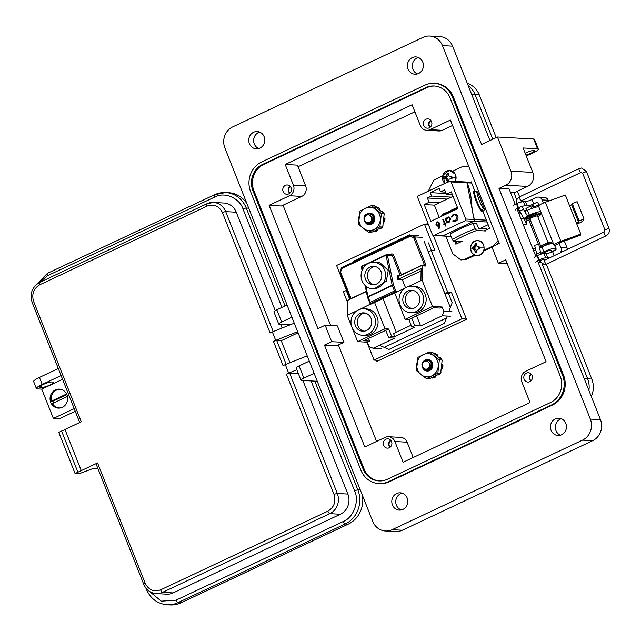 <?xml version="1.0" encoding="UTF-8"?>
<svg xmlns="http://www.w3.org/2000/svg" width="641" height="641" viewBox="0 0 641 641"><rect width="100%" height="100%" fill="white"/><g stroke="black" fill="none" stroke-linecap="round" stroke-linejoin="round"><path stroke-width="0.96" d="M373.382 217.131L373.623 216.73L373.382 217.131M298.057 166.74L414.887 111.798M376.571 441.449L338.368 344.962M330.684 325.548L283.026 205.2M433.332 235.479L466.504 319.258L376.676 361.508L376.179 360.234M426.081 224.238L427.94 223.364M457.145 243.58L456.28 241.401M475.293 255.166L466.712 259.196L460.927 259.958L452.85 253.876L445.848 236.176M452.634 171.211L461.849 166.876L466.055 166.043L468.707 166.259M498.818 242.314L497.16 244.357M492.048 247.282L483.795 250.791M457.121 243.588L456.248 241.393M498.121 240.543L493.153 245.952L483.915 250.294M466.055 166.043L468.867 166.676M428.3 191.17L433.861 180.041L442.747 175.858M474.38 254.781L465.174 259.116L460.927 259.958M470.254 182.228L471.175 181.804L474.917 191.258M482.825 211.226L489.588 228.316L484.099 230.896M461.2 241.665L455.847 244.189L454.709 241.312M477.216 240.736A7.347 6.795 93.1 0 1 484.075 247.947A7.347 6.795 93.1 0 1 477.353 255.422A7.347 6.795 93.1 0 1 470.494 248.219A7.347 6.795 93.1 0 1 477.216 240.736M472.008 248.091A4.359 4.03 93.1 0 1 472.064 247.322L474.26 246.505L475.293 243.74A4.359 4.03 93.1 0 1 476.712 243.708L477.064 246.448L480.005 247.162A4.359 4.03 93.1 0 1 480.021 248.7L477.088 249.477L476.792 252.29A4.359 4.03 93.1 0 1 475.374 252.314L474.292 249.533L472.08 248.86A4.359 4.03 93.1 0 1 472.008 248.091L470.494 248.219M476.624 244.558A3.501 3.237 -86.9 0 0 476.303 244.59L475.293 243.74M478.458 247.057L479.332 247.554L480.005 247.162M477.064 246.448L479.332 247.554M474.941 245.118L476.311 245.255L476.303 244.59M474.26 246.505L475.686 246.937L476.311 245.255M473.098 247.162L474.148 247.658L475.686 246.937M472.064 247.322L474.148 247.658M473.531 247.674A3.501 3.237 -86.9 0 0 473.539 248.556L472.08 248.86M480.021 248.7L479.957 248.428A3.501 3.237 -86.9 0 0 479.949 247.546M473.114 248.94L474.156 248.548L473.539 248.556M474.292 249.533L475.702 249.205L474.156 248.548M474.997 250.911L476.359 250.863L475.702 249.205M475.374 252.314L476.359 250.863M478.474 248.828L479.957 248.428M444.854 183.382A7.347 6.795 93.1 0 1 442.498 177.918A7.347 6.795 93.1 0 1 449.221 170.434A7.347 6.795 93.1 0 1 456.08 177.645A7.347 6.795 93.1 0 1 455.166 181.403M447.682 182.052A4.359 4.03 93.1 0 1 447.378 182.012L446.296 179.232L444.085 178.559A4.359 4.03 93.1 0 1 444.077 177.02L446.264 176.203L447.298 173.439A4.359 4.03 93.1 0 1 448.716 173.407L449.069 176.147L452.009 176.86A4.359 4.03 93.1 0 1 452.025 178.398L449.093 179.176L448.796 181.988M448.628 174.256A3.501 3.237 -86.9 0 0 448.307 174.288L447.298 173.439M450.463 176.756L451.344 177.253L452.009 176.86M449.069 176.147L451.344 177.253M446.945 174.817L448.315 174.953L448.307 174.288M446.264 176.203L447.69 176.636L448.315 174.953M445.11 176.86L446.152 177.357L447.69 176.636M444.077 177.02L446.152 177.357M445.535 177.373A3.501 3.237 -86.9 0 0 445.543 178.254L444.085 178.559M452.025 178.398L451.961 178.126A3.501 3.237 -86.9 0 0 451.953 177.245M445.126 178.639L446.16 178.246L445.543 178.254M446.296 179.232L447.714 178.903L446.16 178.246M447.001 180.61L448.371 180.562L447.714 178.903M447.378 182.012L448.371 180.562M450.479 178.527L451.961 178.126M374.048 219.935L374.136 219.35M488.154 224.695L480.47 228.308M366.964 342.174L374.064 360.122L461.937 318.793L451.424 292.248L448.548 293.602L452.153 302.72L448.86 311.606M447.21 316.061L444.525 323.304L389.015 349.409L379.416 345.331M428.484 242.931L431.481 250.503M431.241 250.495L428.356 251.849L444.814 293.402L447.69 292.048L431.241 250.495L434.975 250.695L424.462 224.15L336.597 265.478L346.493 290.477M353.616 262.009L354 260.967L409.511 234.862L410.464 235.271M444.814 293.402L448.548 293.602M354 260.967L355.627 261.063M349.706 299.187L346.252 290.461L347.15 290.517M461.937 318.793L466.416 319.042M374.064 360.122L379.039 360.394M424.462 224.15L428.332 224.366M447.69 292.048L451.424 292.248M346.252 290.461L343.368 291.815L347.47 302.175M407.98 290.998A9.206 8.509 -86.9 0 0 402.933 301.086A9.206 8.509 -86.9 0 0 410.817 308.625A9.206 8.509 -86.9 0 0 414.663 307.864A9.206 8.509 -86.9 0 0 419.711 297.785A9.206 8.509 -86.9 0 0 411.826 290.245A9.206 8.509 -86.9 0 0 407.98 290.998M413.108 290.421A9.206 8.509 -86.9 0 0 410.56 291.142A9.206 8.509 -86.9 0 0 405.424 300.533A9.206 8.509 -86.9 0 0 412.107 308.593M370.009 267.113A9.206 8.509 -86.9 0 0 364.953 277.192A9.206 8.509 -86.9 0 0 372.838 284.732A9.206 8.509 -86.9 0 0 376.684 283.979A9.206 8.509 -86.9 0 0 381.732 273.891A9.206 8.509 -86.9 0 0 373.847 266.352A9.206 8.509 -86.9 0 0 370.009 267.113M375.129 266.528A9.206 8.509 -86.9 0 0 372.581 267.249A9.206 8.509 -86.9 0 0 367.445 276.648A9.206 8.509 -86.9 0 0 374.136 284.7M359.897 313.609A9.206 8.509 -86.9 0 0 354.85 323.697A9.206 8.509 -86.9 0 0 362.734 331.237A9.206 8.509 -86.9 0 0 366.58 330.484A9.206 8.509 -86.9 0 0 371.628 320.396A9.206 8.509 -86.9 0 0 363.743 312.856A9.206 8.509 -86.9 0 0 359.897 313.609M365.025 313.032A9.206 8.509 -86.9 0 0 362.477 313.753A9.206 8.509 -86.9 0 0 357.341 323.144A9.206 8.509 -86.9 0 0 364.032 331.205M362.51 335.291L365.09 335.435A13.269 12.267 -86.9 0 0 377.1 316.878A13.269 12.267 -86.9 0 0 366.548 308.938L363.968 308.802A13.269 12.267 -86.9 0 0 351.957 327.359A13.269 12.267 -86.9 0 0 362.51 335.291A13.269 12.267 -86.9 0 0 374.528 316.742A13.269 12.267 -86.9 0 0 363.968 308.802M372.613 288.795L374.16 288.875L386.355 281.167L388.278 270.438L379.825 262.61L374.072 262.297A13.269 12.267 -86.9 0 0 362.061 280.854A13.269 12.267 -86.9 0 0 372.613 288.795A13.269 12.267 -86.9 0 0 384.632 270.238A13.269 12.267 -86.9 0 0 374.072 262.297M410.593 312.68L413.165 312.824A13.269 12.267 -86.9 0 0 425.183 294.267A13.269 12.267 -86.9 0 0 414.623 286.327L412.051 286.182A13.269 12.267 -86.9 0 0 400.032 304.739A13.269 12.267 -86.9 0 0 410.593 312.68A13.269 12.267 -86.9 0 0 422.603 294.123A13.269 12.267 -86.9 0 0 412.051 286.182M411.145 325.235L393.542 333.52L394.768 336.621L414.919 327.142L411.834 326.966L408.886 319.53L405.152 319.322L432.499 306.454L442.162 306.991L439.854 308.073L433.805 307.736L408.886 319.53M411.834 326.966L414.711 325.612L411.762 318.176M352.278 328.104L357.646 341.661L367.301 342.198L369.609 341.116L363.559 340.78L385.722 330.355L388.799 337.799L391.675 336.445L394.768 336.621M357.646 341.661L385.001 328.801L388.734 329.009L385.85 330.363M388.799 337.799L394.72 338.127L373.134 348.287L381.267 348.728M384.191 347.358L446.465 318.064M450.367 316.229L442.226 315.789L443.876 311.334L442.162 306.991M414.711 325.612L420.632 325.94L442.226 315.789M420.632 325.94L416.626 315.821M356.909 310.741L347.214 315.308L347.759 300.3L366.356 291.559M367.301 342.198L369.024 346.541L373.134 348.287M347.214 315.308L351.677 326.581M368.543 338.432L369.609 341.116M421.914 265.27L424.759 265.43A1.018 0.937 93.1 0 1 425.568 266.031L422.347 265.855L422.066 280.101L408.117 286.663M432.499 306.454L422.066 280.101M443.876 311.334L452.017 311.774M450.359 307.576L424.005 241.032M422.555 237.354L414.799 236.93L425.6 264.22A2.027 0.689 64.8 0 1 425.568 266.031M422.828 265.318L424.35 264.605L413.701 237.699L410.32 236.257L410.689 235.183L418.445 235.608M421.105 270.911L402.34 279.732L397.284 279.46L397.356 276.055A1.018 0.785 -178.9 0 0 398.75 276.319L398.694 279.083L397.284 279.46M404.992 288.13L397.596 291.607L396.05 291.527L394.431 290.982L392.3 285.606L368.118 296.975L370.25 302.352L394.431 290.982M402.34 279.732L405.529 287.793M385.001 328.801L374.56 302.44L370.819 304.203L371.139 303.77L370.137 303.714L367.557 297.376L367.998 296.583L392.18 285.213A1.018 0.553 -11.6 0 1 393.55 285.221L396.05 291.527L370.137 303.714L370.25 302.352M371.139 303.77L360.034 309.274M397.596 291.607L374.56 302.44M394.712 292.961L405.152 319.322M420.913 280.638L421.153 268.523L398.694 279.083M422.347 265.855L422.107 265.334L398.75 276.319L422.107 265.334M388.734 329.009L391.675 336.445M382.949 298.498L396.306 332.222M361.516 267.441A1.018 0.553 -11.6 0 1 361.38 267.241A1.018 0.553 -11.6 0 1 361.869 266.624L361.949 266.119L386.194 254.733A1.018 0.937 93.1 0 1 386.619 254.645A1.018 1.018 0 0 0 386.13 254.741L386.058 255.246A1.018 0.553 -11.6 0 1 387.428 255.254L393.55 285.221L392.18 285.213L386.058 255.246L369.913 262.842M413.701 237.699L414.799 236.93L410.625 235.199L341.533 267.69L410.552 235.247M367.565 297.328A1.018 0.553 -11.6 0 1 367.509 297.2A1.018 0.553 -11.6 0 1 367.998 296.583L365.859 286.118M410.32 236.257L341.933 268.419L341.597 267.682M350.451 298.842L339.874 272.129L341.533 267.69M341.933 268.419L340.571 272.088L339.946 272.137M366.628 215.2A3.966 3.662 -86.9 0 0 364.697 220.416A3.966 3.662 -86.9 0 0 369.504 222.459A3.966 3.662 -86.9 0 0 371.435 217.243A3.966 3.662 -86.9 0 0 366.628 215.2M370.137 224.166A5.553 5.128 93.1 0 0 370.682 223.949A5.553 5.128 93.1 0 0 373.615 220.296C373.615 215.2 371.291 213.173 366.644 214.214C361.364 216.458 364.817 225.72 369.817 222.852L371.9 219.839L371.484 216.674C373.246 219.462 372.958 221.858 370.618 223.869L368.535 224.414L366.973 224.046L364.264 221.105L363.968 218.164M368.879 224.422L371.476 223.989L374.12 220.929L373.983 216.674L371.075 213.725L369.424 213.349L367.045 213.798L364.192 216.85L364.136 221.097L366.844 224.038L368.407 224.406M373.615 220.296L370.794 223.957L368.535 224.414M365.146 215.424L367.173 213.806L369.553 213.357L371.203 213.733L374.112 216.682L374.248 220.937L371.604 223.997L369.216 224.454M365.666 222.491L368.815 224.414M373.334 216.987L373.543 216.586M373.879 217.315L373.631 218.052M373.527 220.648L373.623 221.089M372.653 220.111L370.586 222.723L369.344 223.076L370.69 222.723L372.605 220.576M371.411 223.108L369.585 222.972M370.618 223.068L369.945 222.78M370.514 223.06L369.905 222.804M373.342 216.265L371.86 214.863M371.387 223.124L370.314 222.531M370.923 222.956L370.266 222.571M371.604 222.94L370.65 222.243M372.092 222.163L371.476 221.201M372.237 221.137L371.94 220.095M373.671 218.285L373.959 217.531M371.484 216.674L371.86 220.368L371.123 221.698M372.181 215.184L372.717 215.512M370.61 223.164L369.617 222.956M371.628 222.908L370.698 222.195M372.133 222.09L371.532 221.105M372.293 221.041L372.004 219.815M373.703 218.557L373.991 217.668M424.574 361.564A3.966 3.662 -86.9 0 0 422.643 366.78A3.966 3.662 -86.9 0 0 427.451 368.831A3.966 3.662 -86.9 0 0 429.39 363.615A3.966 3.662 -86.9 0 0 424.574 361.564M428.092 370.53A5.553 5.128 93.1 0 0 428.637 370.314A5.553 5.128 93.1 0 0 431.569 366.668C431.569 361.572 429.246 359.537 424.598 360.579C419.318 362.822 422.764 372.084 427.763 369.224L429.847 366.211L429.43 363.038C431.201 365.827 430.912 368.23 428.573 370.242L426.489 370.786L424.919 370.41L422.211 367.469L421.922 364.529M426.826 370.786L429.422 370.362L432.074 367.293L431.93 363.046L429.021 360.09L427.371 359.713L424.991 360.17L422.147 363.223L422.082 367.461L424.791 370.402L426.361 370.778M431.569 366.668L428.749 370.322L426.489 370.786M423.092 361.788L425.119 360.178L427.499 359.721L429.15 360.098L432.058 363.046L432.202 367.301L429.55 370.37L427.162 370.819M423.621 368.855L426.762 370.778M431.281 363.359L431.497 362.95M431.834 363.679L431.585 364.417M431.473 367.013L431.577 367.461M430.6 366.476L428.541 369.088L427.291 369.44L428.645 369.096L430.552 366.948M429.318 369.488L427.531 369.336M429.133 369.561L428.517 369.44M428.468 369.424L427.859 369.176M428.877 369.32L428.212 368.936M429.55 369.304L428.597 368.615M430.672 361.877L430.263 361.532M430.047 368.527L429.43 367.565M430.183 367.509L429.895 366.468M431.625 364.649L431.906 363.904M429.43 363.038L429.807 366.74L429.069 368.07M428.565 369.528L427.571 369.32M429.141 369.553L428.565 369.432M428.517 369.416L427.9 369.144M429.326 369.456L428.26 368.904M429.582 369.272L428.645 368.567M430.079 368.455L429.486 367.469M430.239 367.405L429.959 366.179M431.657 364.921L431.946 364.04M367.509 224.27A5.777 5.344 -86.9 0 0 373.358 222.948A5.777 5.344 -86.9 0 0 374.48 216.602A5.777 5.344 -86.9 0 0 367.365 213.669M366.764 214.014A5.777 5.344 -86.9 0 0 366.099 214.543M373.086 222.9L374.592 220.368A5.553 5.128 -86.9 0 0 374.368 216.698A5.553 5.128 -86.9 0 0 374.12 216.161L374.568 218.765M372.597 222.403L374.376 219.887M359.665 223.565A11.634 10.753 -86.9 0 0 363.102 228.276A11.634 10.753 -86.9 0 0 373.783 229.574A11.634 10.753 -86.9 0 0 380.241 220.216A11.634 10.753 -86.9 0 0 376.019 209.551A11.634 10.753 -86.9 0 0 365.338 208.253A11.634 10.753 -86.9 0 0 358.88 217.611A11.634 10.753 -86.9 0 0 359.665 223.565M358.527 224.31L368.463 232.282L371.291 232.435L382.717 227.066L384.207 213.717L374.272 205.745L371.451 205.585L360.026 210.961L358.527 224.31M373.374 231.153L374.112 231.73A12.692 11.73 -86.9 0 0 377.028 231L377.853 229.919M377.028 231L377.349 230.159M379.849 228.533L380.778 228.565A12.692 11.73 -86.9 0 0 381.756 227.515M381.018 228.372L380.225 228.38L381.058 228.332A12.299 11.378 -86.9 0 0 381.908 227.443M384.672 221.778A12.299 11.378 -86.9 0 0 384.953 218.573L384.76 218.573A12.692 11.73 -86.9 0 1 384.48 221.786L383.478 222.283M384.76 218.573L384.087 217.924L384.953 218.573M383.622 213.245A12.299 11.378 -86.9 0 0 382.541 211.458L382.461 211.37M381.724 211.266L382.541 211.458L381.724 211.266M379.656 209.319L379.023 208.141A12.692 11.73 -86.9 0 0 376.283 206.883L375.458 207.315M382.917 225.055L383.03 225.904M383.406 213.068A12.692 11.73 -86.9 0 0 382.292 211.226L381.379 211.089M379.52 208.597L379.023 208.141M364.785 221.554A5.777 5.344 -86.9 0 0 367.309 224.174M368.463 232.282L379.889 226.906L382.717 227.066M379.889 226.906L381.387 213.557L384.207 213.717M381.387 213.557L371.451 205.585M371.492 223.084L369.032 223.18M370.338 223.348L369.4 223.052M370.738 223.3L369.793 222.868M371.147 223.196L370.202 222.611M370.033 223.348L369.12 223.148M370.434 223.34L369.496 223.012M370.843 223.276L369.897 222.812M371.171 223.132L370.642 222.812M372.181 223.573L370.226 224.19M370.049 224.198L367.125 223.204M429.758 361.204L431.289 362.63M425.456 370.634A5.777 5.344 -86.9 0 0 431.305 369.312A5.777 5.344 -86.9 0 0 432.427 362.966A5.777 5.344 -86.9 0 0 425.32 360.034M424.719 360.378A5.777 5.344 -86.9 0 0 424.046 360.915M431.032 369.264L432.539 366.74A5.553 5.128 -86.9 0 0 432.322 363.062A5.553 5.128 -86.9 0 0 432.074 362.526L432.523 365.13M430.552 368.767L432.33 366.259M417.612 369.937A11.634 10.753 -86.9 0 0 421.049 374.64A11.634 10.753 -86.9 0 0 431.73 375.938A11.634 10.753 -86.9 0 0 438.196 366.58A11.634 10.753 -86.9 0 0 433.973 355.923A11.634 10.753 -86.9 0 0 423.292 354.617A11.634 10.753 -86.9 0 0 416.834 363.984A11.634 10.753 -86.9 0 0 417.612 369.937M416.482 370.674L426.417 378.647L429.238 378.807L440.663 373.431L442.162 360.082L432.226 352.109L429.398 351.957L417.972 357.333L416.482 370.674M431.321 377.525L432.066 378.094A12.692 11.73 -86.9 0 0 434.983 377.365L435.808 376.283M434.983 377.365L435.303 376.523M437.803 374.905L438.724 374.937A12.692 11.73 -86.9 0 0 439.702 373.879M438.973 374.737L438.18 374.745L439.013 374.705A12.299 11.378 -86.9 0 0 439.862 373.807M442.627 368.15A12.299 11.378 -86.9 0 0 442.907 364.945L442.715 364.937A12.692 11.73 -86.9 0 1 442.434 368.158L441.425 368.655M442.715 364.937L442.346 364.296L442.907 364.945M441.569 359.609A12.299 11.378 -86.9 0 0 440.487 357.83L440.407 357.742M439.67 357.63L440.487 357.83L439.67 357.63M437.611 355.683L436.978 354.505A12.692 11.73 -86.9 0 0 434.237 353.247L433.412 353.68M440.864 371.419L440.984 372.269M441.361 359.441A12.692 11.73 -86.9 0 0 440.247 357.59L439.325 357.454M437.474 354.962L436.978 354.505M422.74 367.918A5.777 5.344 -86.9 0 0 425.263 370.546M426.417 378.647L437.843 373.27L440.663 373.431M437.843 373.27L439.333 359.93L442.162 360.082M439.333 359.93L429.398 351.957M429.438 369.448L426.978 369.545M428.284 369.713L427.355 369.416M428.693 369.665L427.747 369.232M429.037 369.536L428.148 368.984M427.988 369.721L427.074 369.52M428.388 369.705L427.451 369.376M428.797 369.649L427.843 369.176M429.117 369.496L428.589 369.176M430.135 369.937L428.18 370.554M427.996 370.562L425.079 369.577M452.314 194.471L446.376 194.143L451.272 191.843L457.898 208.589L430.84 221.313L424.206 204.567L434.358 205.128L453.051 196.338M474.34 220.72L474.516 219.51C469.949 205.889 473.411 197.885 467.089 182.797L471.664 183.046M481.231 211.282L483.266 211.017L481.231 211.282A20.849 7.107 64.8 0 1 473.499 191.747L475.037 191.258L476.896 192.396A18.982 6.474 64.8 0 0 483.274 208.509L481.944 210.945A20.849 7.107 -115.2 0 1 474.212 191.411M450.19 234.133L452.314 239.51A32.354 5.505 -21.6 0 1 475.213 228.741L473.082 223.364A32.354 5.505 158.4 0 0 450.19 234.133M486.775 229.638L486.383 228.637L478.474 228.204L476.632 223.565L473.082 223.364M442.851 235.872L473.907 221.265A1.33 1.234 -86.9 0 0 474.34 220.929L474.212 220.921A1.33 1.234 93.1 0 1 473.779 221.257L442.723 235.872A1.33 1.234 93.1 0 1 442.202 235.976L442.33 235.984A1.33 1.234 -86.9 0 0 442.851 235.872L451.056 236.329M449.437 181.227L418.381 195.834A1.33 1.234 -86.9 0 0 417.732 197.588L432.427 234.702A1.33 1.234 -86.9 0 0 434.037 235.391L465.102 220.784A1.33 1.234 -86.9 0 0 465.751 219.03L451.056 181.916A1.33 1.234 -86.9 0 0 449.437 181.227M447.218 199.079L427.411 197.989L429.101 202.268L439.253 202.828M429.101 202.268L424.206 204.567M427.411 197.989L431.553 196.042L430.199 192.629L439.189 188.406L440.535 191.811L445.567 192.092M446.376 194.143L444.686 189.864L440.535 191.811M453.443 215.023L454.862 214.719L457.217 216.482L455.647 220.472L453.043 220.424L452.722 221.033L454.189 221.506L455.871 221.153C457.778 220.087 458.411 218.461 457.77 216.273L456.096 214.326L454.878 213.99L453.179 214.366L451.104 216.946L451.729 217.107L453.443 215.023M445.952 225.816L445.199 223.909L445.968 223.549L445.735 222.972L444.966 223.332L443.332 219.19L442.787 219.446L444.429 223.589L443.66 223.949L443.892 224.526L444.662 224.166L445.415 226.073L445.952 225.816M439.654 225.279L439.582 223.092L437.899 221.794L436.986 221.978L435.896 224.839L437.555 226.097L438.428 225.912A4.167 3.854 93.1 0 0 439.029 225.56L438.476 228.917L439.029 229.069L439.654 225.279M447.162 221.954L449.309 222.074L450.647 218.565L448.5 216.954L447.394 217.179L445.96 218.926L445.631 218.108L445.094 218.357L446.969 223.084L447.506 222.828L447.162 221.954L448.259 222.315M451.368 197.132L431.553 196.042M430.199 192.629L446.12 193.502M474.396 220.849L466.952 182.789L465.983 181.996L467.089 182.797M475.213 228.741L476.672 230.488A30.496 5.184 158.4 0 0 453.78 241.256L462.826 241.753M485.726 230.984L476.672 230.488M453.78 241.256L452.314 239.51M452.49 211.137L455.054 208.429L456.328 207.828L456.496 208.253M454.79 210.048L457.402 207.323M450.182 212.219L452.754 209.511L454.02 208.91L454.189 209.335M440.968 216.554L443.54 213.846L444.806 213.245L444.974 213.669M447.883 213.301L450.447 210.593L451.721 209.992L451.889 210.424M445.575 214.382L448.147 211.674L449.413 211.081L449.581 211.506M443.276 215.464L445.84 212.756L447.114 212.163L447.282 212.588M434.358 205.128L439.205 217.379M445.655 218.164L445.223 218.365L447.073 223.028M448.564 216.954L447.522 217.187L445.96 218.926M448.54 217.603L450.238 218.821L449.205 221.506L448.251 221.69M449.077 221.498L448.187 221.69L446.569 220.456L447.602 217.772L448.476 217.595L450.11 218.813L449.205 221.506M439.029 225.56L438.604 228.925L439.037 229.045M437.963 221.802L437.114 221.986L435.896 224.839M436.024 224.847L437.619 226.105M437.346 222.659L439.165 223.324L438.412 225.207L437.627 225.352M437.963 222.515L437.218 222.651L439.165 223.324M439.037 223.324L438.412 225.207M437.218 222.651L436.417 224.55L438.284 225.199L437.691 225.36M483.274 208.509L484.171 208.565L477.793 192.444L476.896 192.396M484.171 208.565A1.867 1.723 93.1 0 1 483.266 211.017M475.037 191.258L476.311 191.33A1.867 1.723 93.1 0 1 477.793 192.444M444.662 224.166L445.519 226.025M443.348 219.246L442.915 219.454L444.558 223.597L443.788 223.957L443.997 224.478M445.759 223.028L444.966 223.332M454.942 213.998L453.307 214.366L451.232 216.954L451.737 217.083M453.147 220.472L452.722 221.033M452.85 221.041L454.253 221.506M454.926 214.727L457.345 216.49L455.647 220.472M455.775 220.48L454.277 220.776M447.114 212.163L444.542 214.871M449.413 211.081L446.849 213.79M451.721 209.992L449.149 212.7M457.77 208.253L457.089 208.966M444.806 213.245L442.242 215.953M454.02 208.91L451.456 211.618M457.602 207.828L456.055 209.455M456.328 207.828L453.756 210.536M545.387 202.26A6.658 1.13 158.4 0 0 542.214 203.574A6.658 1.13 158.4 0 0 538.552 206.162L554.024 245.239A6.658 1.13 -21.6 0 1 557.686 242.643A6.658 1.13 -21.6 0 1 560.859 241.328L580.802 234.101L565.338 195.024L545.387 202.26L560.859 241.328M580.802 234.101L580.297 235.263L559.713 242.755L558.976 243.276L561.027 247.674A4.735 4.383 93.1 0 1 560.138 252.842M526.646 210.641L525.941 208.846A4.062 0.689 -21.6 0 1 528.168 207.259A4.062 0.689 -21.6 0 1 533.496 205.849A4.062 0.689 -21.6 0 1 531.261 207.436M554.201 255.663L552.606 251.633L555.346 250.343A1.354 1.25 -86.9 0 0 556.003 248.564L554.553 245.447A6.658 1.13 -21.6 0 1 554.024 245.239M576.844 224.094A7.291 1.242 158.4 0 0 583.454 220.368L584.031 219.054L579.095 220.841L578.519 222.163L576.507 223.244M584.031 219.054L577.156 201.691L572.221 203.477L571.644 204.791L569.633 205.881M554.777 245.463L559.313 243.332M538.953 205.497L538.079 203.285A1.354 1.25 -86.9 0 0 536.437 202.588L533.705 203.878L531.982 199.535L536.373 197.468A4.735 4.383 93.1 0 1 542.118 199.92L543.368 203.061M579.095 220.841L572.221 203.477M538.352 197.083L544.433 197.412A4.735 4.383 93.1 0 1 548.207 200.248L548.544 201.114M564.352 241.04L567.109 248.003A4.735 4.383 93.1 0 1 567.437 249.373M538.656 204.743L533.937 206.963M531.982 199.535A5.328 0.905 -21.6 0 1 525.42 201.554L523.393 201.442A5.328 0.905 158.4 0 0 516.838 203.461L516.382 203.678A5.328 0.905 158.4 0 0 513.457 205.753M525.42 201.554L527.142 205.897A5.328 0.905 158.4 0 0 533.705 203.878M552.606 251.633A5.328 0.905 -21.6 0 1 546.052 253.652L547.767 257.994A5.328 0.905 158.4 0 0 550.282 257.522M547.767 257.994L545.739 257.882A5.328 0.905 158.4 0 0 539.177 259.901L538.728 260.118A5.328 0.905 158.4 0 0 535.804 262.185M538.232 262.465L540.219 262.578M544.89 260.126A2.163 0.777 64.6 0 0 544.746 260.15L543.167 259.381L539.321 261.039L540.219 260.078M546.052 253.652L544.025 253.54A5.328 0.905 158.4 0 0 537.462 255.559L537.006 255.775A5.328 0.905 158.4 0 0 534.081 257.85M526.381 209.968A7.996 1.362 -21.6 0 1 524.154 210.512M518.689 208.934L519.595 207.98M527.142 205.897L525.115 205.785A5.328 0.905 158.4 0 0 518.553 207.804L518.096 208.021A5.328 0.905 158.4 0 0 515.172 210.088M517.599 210.376L519.298 210.464M467.297 83.322A20.784 19.214 93.1 0 1 479.292 94.908L496.198 137.607M517.415 191.202L519.627 196.795M521.245 200.865L521.582 201.723M524.995 210.336L525.356 211.25M528.833 220.039L538.44 244.309M546.308 264.18L591.795 379.055A20.784 19.214 93.1 0 1 591.298 396.507M584.223 378.647L587.637 378.831A20.784 19.214 93.1 0 1 588.903 390.457A20.784 19.214 -86.9 0 0 587.637 378.831L542.214 264.108L587.637 378.823L591.795 379.055M475.133 94.676L492.769 139.217L475.141 94.692A20.784 19.214 -86.9 0 0 468.234 85.694A20.784 19.214 93.1 0 1 475.133 94.676L479.292 94.908M510.573 192.621L513.986 192.813L516.806 199.928L513.986 192.813L527.583 186.419A10.657 9.855 -86.9 0 0 532.783 172.389L523.12 147.975L537.519 148.768A10.657 1.811 -21.6 0 1 538.36 149.113A10.657 1.811 -21.6 0 1 532.511 153.255A10.657 1.811 -21.6 0 1 526.213 155.787M524.378 219.062L526.549 224.55A3.998 3.694 93.1 0 1 527.295 220.2M548.103 242.747L537.543 216.081A4.062 0.689 158.4 0 0 532.222 217.491A4.062 0.689 158.4 0 0 529.987 219.07L540.796 246.368A4.062 0.689 -21.6 0 1 540.796 246.368A4.062 0.689 -21.6 0 1 543.031 244.79A4.062 0.689 -21.6 0 1 545.787 243.708L546.485 244.726A2.973 0.505 -21.6 0 1 547.59 244.598M542.358 246.633L542.054 245.872A2.708 0.457 -21.6 0 1 543.544 244.822A2.708 0.457 -21.6 0 1 545.884 243.949M534.578 215.408A2.708 0.457 158.4 0 0 532.246 216.281A2.708 0.457 158.4 0 0 530.756 217.331L531.06 218.092M542.014 246.849A4.062 0.689 -21.6 0 1 543.52 246.032A4.062 0.689 -21.6 0 1 547.791 244.558M537.799 216.714A7.428 1.266 158.4 0 0 540.539 214.495L540.323 213.95A7.428 1.266 158.4 0 0 535.564 214.567L534.482 215.16A4.062 0.689 158.4 0 0 531.726 216.249A4.062 0.689 158.4 0 0 529.498 217.828A4.062 0.689 158.4 0 0 529.498 217.836L529.009 216.586M540.539 214.495A7.428 1.266 158.4 0 0 535.78 215.112L534.698 215.696L535.179 216.185A2.973 0.505 -21.6 0 1 536.285 216.057M536.717 215.985L538.023 215.656A4.751 0.809 -21.6 0 1 537.559 216.121M530.868 218.204L527.287 219.11A7.428 1.266 158.4 0 0 526.718 219.959A7.428 1.266 158.4 0 0 530.243 219.703M530.884 218.196L530.668 217.66L527.07 218.565A7.428 1.266 158.4 0 0 526.501 219.414L526.718 219.959M546.869 243.107L545.779 243.692L545.996 244.229L547.085 243.652L546.869 243.107A7.428 1.266 158.4 0 1 551.621 242.49L551.837 243.035A7.428 1.266 158.4 0 0 547.085 243.652M539.986 247.073L539.77 246.529L541.966 246.2L542.182 246.737L539.45 247.226M551.645 243.532A7.428 1.266 158.4 0 0 551.837 243.035M548.432 244.349L549.137 244.141M539.77 246.529L539.321 246.649M524.138 218.837A2.163 0.497 -31.2 0 1 525.436 217.475A2.163 0.497 -31.2 0 1 527.663 216.522A2.163 0.497 -31.2 0 1 527.831 216.602A2.163 0.497 -31.2 0 1 526.533 217.956A2.163 0.497 -31.2 0 1 524.314 218.918A2.163 0.497 -31.2 0 1 524.138 218.837L519.891 211.602C520.091 210.857 521.269 210.16 523.425 209.527L522.311 206.346M541.22 254.1L540.427 252.466L536.613 253.852M540.595 252.53L538.825 244.349L534.602 245.271L537.198 255.687M66.944 394.816A9.511 8.798 -86.9 0 0 59.381 389.127A9.511 8.798 -86.9 0 0 50.759 402.428A9.511 8.798 -86.9 0 0 58.331 408.125A9.511 8.798 -86.9 0 0 66.944 394.816M273.459 341.453L275.71 340.395L272.353 331.918L270.101 332.975L222.451 212.628C218.998 205.929 213.87 203.742 207.059 206.082L39.79 284.748C33.564 288.546 31.505 294.107 33.604 301.446L81.255 421.794L64.957 429.462L81.255 470.63L97.552 462.962L145.203 583.31C148.656 590.016 153.792 592.196 160.595 589.856L327.863 511.189C334.089 507.4 336.156 501.831 334.049 494.491A2.644 0.449 -21.6 0 1 337.302 493.49L289.652 373.142A2.644 0.449 158.4 0 0 286.399 374.144L288.65 373.086L285.293 364.609L283.05 365.666L273.459 341.453A2.644 0.449 -21.6 0 1 276.712 340.451L281.239 340.7L298.065 332.783M288.65 373.086L296.847 369.809M307.199 355.867L285.293 364.609M97.552 462.962A2.644 0.449 158.4 0 0 96.102 463.988L143.752 584.344C146.196 589.928 150.331 593.013 156.156 593.598A15.328 14.174 -86.9 0 0 162.558 592.34L329.827 513.665A15.328 14.174 -86.9 0 0 337.302 493.49L347.863 494.067L302.897 380.49M98.041 468.892L92.849 468.611L79.091 473.755L75.069 473.539L81.255 470.63M65.037 429.678L61.584 431.048L77.882 472.217M75.069 473.539L58.772 432.371L61.584 431.048M275.71 340.395L297.616 331.653M294.259 323.176L272.353 331.918M289.964 362.742L281.239 340.7M289.652 373.142L298.353 373.615M156.156 593.598L166.716 594.175A15.328 14.174 -86.9 0 0 173.118 592.917L340.387 514.25A15.328 14.174 -86.9 0 0 347.863 494.067M149.265 591.266L161.26 601.162L175.995 600.184L343.264 521.51C353.455 517.808 359.657 501.086 354.609 490.894L311.069 380.938M236.265 212.203A15.328 14.174 -86.9 0 0 224.07 203.029L213.509 202.452A15.328 14.174 -86.9 0 0 207.107 203.71A2.644 0.897 -115.2 0 0 206.939 203.742L213.509 202.452A15.328 14.174 -86.9 0 1 225.704 211.626L236.265 212.203L275.237 310.629M282.12 328.016L280.662 324.338M74.188 408.646L53.363 418.445L59.301 418.765L75.229 411.274M146.541 588.887A2.644 0.449 158.4 0 0 146.324 589.207C150.451 598.63 157.39 603.822 167.141 604.792L170.161 604.952A25.896 23.949 -86.9 0 0 180.978 602.828L177.958 602.66L345.227 523.985A25.896 23.949 -86.9 0 0 357.862 489.892L360.322 490.028M362.333 495.116A25.896 23.949 93.1 0 1 348.239 524.154L180.978 602.828M281.952 307.392L243.011 209.03C239.67 198.045 224.254 191.483 214.791 197.027A2.644 0.897 -115.2 0 1 214.671 194.688A2.644 0.897 -115.2 0 1 214.839 194.664A25.896 23.949 93.1 0 1 225.656 192.532L228.669 192.701A25.896 23.949 93.1 0 1 246.905 203.582M53.363 418.445L41.761 389.143L62.586 379.344M53.363 382.1L51.352 381.988A6.61 1.122 158.4 0 0 44.245 384.031A6.61 1.122 158.4 0 0 39.59 387.068A6.61 1.122 158.4 0 0 40.111 387.276L42.122 387.388A6.61 1.122 158.4 0 0 49.229 385.345A6.61 1.122 158.4 0 0 53.884 382.316A6.61 1.122 158.4 0 0 53.363 382.1M41.761 389.143L37.242 388.895A10.568 1.795 -21.6 0 1 36.401 388.55A10.568 1.795 -21.6 0 1 42.21 384.44L61.087 375.562M58.307 368.543L39.43 377.421L42.21 384.44M36.401 388.55L33.62 381.531A10.568 1.795 -21.6 0 1 39.43 377.421M214.791 197.027L47.522 275.702L39.133 282.681M53.58 403.005A9.27 8.573 93.1 0 1 53.347 402.468A9.27 8.573 93.1 0 1 52.947 401.218L51.44 401.13A9.27 8.573 93.1 0 1 60.238 389.416A9.27 8.573 93.1 0 1 62.001 389.712M61.007 407.828A9.27 8.573 93.1 0 1 59.212 407.932A9.27 8.573 93.1 0 1 52.394 403.558L67.441 396.483M51.44 401.13L66.584 394.007M66.88 394.664L52.947 401.218M418.549 73.507A8.662 8.004 -86.9 0 0 423.292 64.02A8.662 8.004 -86.9 0 0 415.881 56.921A8.662 8.004 -86.9 0 0 412.259 57.634A8.662 8.004 -86.9 0 0 407.516 67.121A8.662 8.004 -86.9 0 0 414.927 74.22A8.662 8.004 -86.9 0 0 418.549 73.507M417.395 73.939A8.662 8.004 93.1 0 1 412.283 66.055A8.662 8.004 93.1 0 1 417.147 57.906A8.662 8.004 93.1 0 1 418.301 57.474M259.901 148.119A8.662 8.004 -86.9 0 0 264.645 138.632A8.662 8.004 -86.9 0 0 257.233 131.541A8.662 8.004 -86.9 0 0 253.612 132.254A8.662 8.004 -86.9 0 0 248.868 141.741A8.662 8.004 -86.9 0 0 256.28 148.832A8.662 8.004 -86.9 0 0 259.901 148.119M258.748 148.552A8.662 8.004 93.1 0 1 253.636 140.675A8.662 8.004 93.1 0 1 258.499 132.519A8.662 8.004 93.1 0 1 259.653 132.086M561.588 434.79A8.662 8.004 -86.9 0 0 566.34 425.303A8.662 8.004 -86.9 0 0 558.92 418.212A8.662 8.004 -86.9 0 0 555.306 418.918A8.662 8.004 -86.9 0 0 550.555 428.412A8.662 8.004 -86.9 0 0 557.974 435.503A8.662 8.004 -86.9 0 0 561.588 434.79M560.434 435.223A8.662 8.004 93.1 0 1 555.322 427.339A8.662 8.004 93.1 0 1 560.186 419.19A8.662 8.004 93.1 0 1 561.34 418.757M402.941 509.403A8.662 8.004 -86.9 0 0 407.692 499.916A8.662 8.004 -86.9 0 0 400.272 492.825A8.662 8.004 -86.9 0 0 396.659 493.538A8.662 8.004 -86.9 0 0 391.907 503.025A8.662 8.004 -86.9 0 0 399.327 510.116A8.662 8.004 -86.9 0 0 402.941 509.403M401.314 509.956A8.662 8.004 93.1 0 1 395.753 502.167A8.662 8.004 93.1 0 1 400.617 493.754A8.662 8.004 93.1 0 1 402.236 493.201M525.941 155.106A6.658 1.13 158.4 0 0 530.988 153.175A6.658 1.13 158.4 0 0 534.65 150.579A6.658 1.13 158.4 0 0 525.916 152.895A6.658 1.13 158.4 0 0 525.203 153.239M538.36 149.113L534.498 139.345A10.657 1.811 158.4 0 0 533.657 139.001L497.456 137.014L510.989 171.187A10.657 9.855 93.1 0 1 505.789 185.217L498.994 188.414L590.329 419.102A15.985 14.783 93.1 0 1 582.525 440.143L392.148 529.682A15.985 14.783 93.1 0 1 385.473 530.996A15.985 14.783 93.1 0 1 372.75 521.421L224.871 147.935A15.985 14.783 93.1 0 1 232.675 126.902L423.052 37.362A15.985 14.783 93.1 0 1 429.734 36.048A15.985 14.783 93.1 0 1 442.45 45.607L481.591 144.473L497.456 137.014M536.934 255.022L535.9 255.511A3.998 3.694 -86.9 0 0 535.547 255.703M529.218 217.123A4.399 0.745 -21.6 0 1 528.801 216.979A4.399 0.745 -21.6 0 1 531.213 215.264A4.399 0.745 -21.6 0 1 536.974 213.741A4.399 0.745 -21.6 0 1 536.773 214.126M543.296 253.588A4.399 0.745 -21.6 0 1 546.404 251.568A4.399 0.745 -21.6 0 1 551.124 250.214A4.399 0.745 -21.6 0 1 551.476 250.359A4.399 0.745 -21.6 0 1 551.268 250.743M429.294 127.807A4.663 4.311 -86.9 0 0 427.859 118.881A4.663 4.311 -86.9 0 0 423.348 124.37A4.663 4.311 -86.9 0 0 429.294 127.807M389.295 447.771A4.663 4.311 -86.9 0 0 387.853 438.845A4.663 4.311 -86.9 0 0 383.35 444.333A4.663 4.311 -86.9 0 0 389.295 447.771M529.811 381.683A4.663 4.311 -86.9 0 0 528.376 372.758A4.663 4.311 -86.9 0 0 523.865 378.246A4.663 4.311 -86.9 0 0 529.811 381.683M288.779 193.894A4.663 4.311 -86.9 0 0 287.336 184.969A4.663 4.311 -86.9 0 0 282.833 190.457A4.663 4.311 -86.9 0 0 288.779 193.894M378.847 483.594L379.857 483.651A22.643 20.937 -86.9 0 0 389.319 481.784L552.494 405.04A22.643 20.937 -86.9 0 0 563.543 375.225L453.363 96.943A22.643 20.937 -86.9 0 0 435.343 83.394L434.334 83.338A22.643 20.937 93.1 0 1 452.354 96.887L562.534 375.177A22.643 20.937 93.1 0 1 551.484 404.984L388.302 481.736A22.643 20.937 93.1 0 1 378.847 483.594A22.643 20.937 93.1 0 1 360.827 470.045L250.639 191.755A22.643 20.937 93.1 0 1 261.688 161.949L424.871 85.197A22.643 20.937 93.1 0 1 434.334 83.338M385.473 530.996L395.609 531.557A15.985 14.783 -86.9 0 0 402.284 530.243L592.661 440.704A15.985 14.783 -86.9 0 0 600.465 419.655L537.535 260.719M498.994 188.414L509.13 188.975L515.188 204.279M516.91 208.621L535.82 256.376M489.956 140.547L452.586 46.168A15.985 14.783 -86.9 0 0 439.87 36.601L429.734 36.048M395.898 500.076A15.32 14.166 -86.9 0 0 395.769 502.432M291.895 317.207L281.671 322.014A5.328 0.905 158.4 0 0 278.739 324.09A5.328 0.905 158.4 0 0 279.164 324.258L290.044 324.859M287.056 304.988L276.832 309.795A5.328 0.905 158.4 0 0 273.907 311.871L278.739 324.09M314.122 373.35L303.898 378.158A5.328 0.905 158.4 0 0 300.974 380.233A5.328 0.905 158.4 0 0 301.39 380.401L317.263 381.275M309.283 361.131L299.059 365.939A5.328 0.905 158.4 0 0 296.134 368.014L300.974 380.233M560.266 376.243L450.086 97.953A19.983 18.477 -86.9 0 0 434.181 85.998A19.983 18.477 -86.9 0 0 425.84 87.641L262.658 164.384A19.983 18.477 -86.9 0 0 252.907 190.689L363.086 468.98A19.983 18.477 -86.9 0 0 378.991 480.934A19.983 18.477 -86.9 0 0 387.34 479.292L550.515 402.54A19.983 18.477 -86.9 0 0 560.266 376.243M519.106 214.166A3.998 3.694 -86.9 0 0 519.474 214.014L520.829 213.373M524.763 211.522L527.407 210.28A9.327 1.586 -21.6 0 1 538.785 206.739M527.407 210.28L529.338 215.16A9.327 1.586 -21.6 0 1 540.716 211.626M541.156 212.724A9.327 1.586 -21.6 0 1 539.842 213.717M529.338 215.16L527.495 216.033M523.561 217.884L521.405 218.893A3.998 3.694 -86.9 0 0 521.053 219.086M533.6 250.775A3.998 3.694 -86.9 0 0 533.969 250.631L535.596 249.862M539.61 247.979L541.901 246.897A9.327 1.586 -21.6 0 1 553.279 243.356M541.901 246.897L543.84 251.777A9.327 1.586 -21.6 0 1 555.939 248.396M556.067 248.748A9.327 1.586 -21.6 0 1 551.693 251.809M543.84 251.777L540.86 253.179M379.496 480.958A19.983 18.477 93.1 0 1 364.104 469.036L253.924 190.746A19.983 18.477 93.1 0 1 263.675 164.441L426.85 87.697A19.983 18.477 93.1 0 1 434.694 86.03M450.407 120.043L430.015 129.642A7.996 7.388 93.1 0 1 426.682 130.299A7.996 7.388 93.1 0 1 420.32 125.516L412.107 104.771L285.189 164.465L293.402 185.209A7.996 7.388 93.1 0 1 289.5 195.729L269.108 205.32L317.936 328.649L325.171 325.251L331.677 341.685L324.442 345.09L364.793 446.985L385.185 437.394A7.996 7.388 93.1 0 1 388.526 436.737A7.996 7.388 93.1 0 1 394.88 441.521L403.101 462.273L530.019 402.58L521.798 381.828A7.996 7.388 93.1 0 1 525.7 371.307L546.092 361.716L505.749 259.813L498.377 263.283L491.871 246.849L499.243 243.38L450.407 120.043M498.377 263.283L507.311 263.772M413.189 457.522L407.115 442.194A7.996 7.388 -86.9 0 0 400.753 437.41L388.526 436.737M331.677 341.685L343.913 342.358L336.677 345.763L324.442 345.09M343.913 342.358L337.406 325.924L325.171 325.251M285.189 164.465L297.424 165.138L305.637 185.882A7.996 7.388 -86.9 0 1 301.735 196.402L281.343 205.993L269.108 205.32M426.682 130.299L438.909 130.972A7.996 7.388 -86.9 0 0 442.25 130.307L452.554 125.468M430.752 126.686A3.133 2.893 93.1 0 1 431.081 120.748M430.696 120.38C428.909 121.51 428.34 123.104 428.981 125.179L430.592 126.87M430.263 127.182L428.893 125.396L429.422 121.429L430.704 120.276M430.287 127.158L428.957 125.396L428.693 123.833M429.959 120.877L430.728 120.3M430.48 126.982L430.055 126.557M290.237 192.773A3.133 2.893 93.1 0 1 290.565 186.835M290.181 186.467C288.394 187.597 287.817 189.199 288.466 191.266L290.077 192.957M289.74 193.27L288.378 191.483L288.907 187.517L290.189 186.363M289.772 193.245L288.442 191.483L288.178 189.92M289.444 186.972L290.213 186.387M390.754 446.649A3.133 2.893 93.1 0 1 391.074 440.712M390.698 440.343C388.911 441.473 388.334 443.067 388.983 445.142L390.593 446.833M390.257 447.146L388.895 445.359L389.424 441.393L390.706 440.239M390.289 447.122L388.959 445.359L388.694 443.796M389.96 440.84L390.73 440.263M531.269 380.562A3.133 2.893 93.1 0 1 531.597 374.624M531.213 374.256C529.426 375.386 528.857 376.98 529.498 379.055L531.109 380.746M530.78 381.058L529.41 379.272L529.939 375.297L531.221 374.152M530.804 381.034L529.474 379.272L529.21 377.709M530.476 374.753L531.245 374.176M530.996 380.858L530.572 380.434M466.712 259.196L465.174 259.116M493.706 245.984L493.153 245.952M480.077 247.931L484.075 247.947M442.498 177.918L444.021 177.789M452.081 177.629L456.08 177.645M348.536 299.756L366.323 291.391L348.311 299.844M340.571 272.088L351.052 298.554M389.632 254.814L391.162 254.092A2.027 1.875 -86.9 0 1 393.63 255.142L401.434 274.861M399.752 275.654L397.684 275.534A2.027 0.689 64.8 0 0 397.356 276.055M400.248 275.414L392.38 255.527L387.428 255.254A1.018 0.937 93.1 0 0 386.619 254.645L391.571 254.918A1.018 0.937 93.1 0 1 392.38 255.527L393.63 255.142M362.045 270.478L361.38 267.241A1.018 1.018 0 0 1 361.949 266.119L386.082 254.781M370.819 304.203L370.827 303.746M367.221 264.108L361.869 266.624L362.461 269.516M397.684 275.534A1.018 0.937 -86.9 0 0 398.814 276.103M424.47 265.414L424.35 264.605L425.6 264.22M367.638 297.408L367.557 297.376A1.018 1.018 0 0 1 367.509 297.2L365.106 285.445M391.282 254.902L391.162 254.092M486.359 220.159L474.516 219.51M473.907 221.265L487.088 221.994M442.723 235.872L434.037 235.391M473.779 221.257L465.102 220.784M465.751 219.03L474.388 219.502M451.056 181.916L466.952 182.789M578.519 222.163L571.644 204.791M536.437 202.588L537.551 202.652M542.118 199.92L548.207 200.248M561.027 247.674L567.109 248.003M518.096 208.021L516.382 203.678M516.838 203.461L518.553 207.804M525.115 205.785L523.393 201.442M544.025 253.54L545.739 257.882M538.728 260.118L537.006 255.775M537.462 255.559L539.177 259.901M535.78 215.112L535.564 214.567M534.69 215.688L534.482 215.16M527.287 219.11L527.07 218.565M528.681 218.533L528.472 217.988M519.795 196.755A2.163 0.777 64.6 0 0 519.659 196.779A2.163 0.777 64.6 0 0 519.723 198.702A2.163 0.777 64.6 0 0 521.365 200.713A2.163 0.777 64.6 0 0 521.51 200.689L581.05 172.413A2.163 0.777 -115.4 0 1 580.906 172.445A2.163 0.777 -115.4 0 1 579.264 170.434A2.163 0.777 -115.4 0 1 579.192 168.511A2.163 0.777 -115.4 0 1 579.336 168.487M581.123 172.365A2.163 0.777 -115.4 0 1 581.05 172.413L582.453 173.118L586.475 171.524L608.95 228.292C609.928 231.561 608.99 234.061 606.138 235.784A2.163 0.777 64.6 0 0 606.258 235.68M582.629 173.182L604.928 229.887L608.95 228.292M604.423 231.85A2.163 0.777 64.6 0 0 604.279 231.882A2.163 0.777 64.6 0 0 604.351 233.805A2.163 0.777 64.6 0 0 605.993 235.816A2.163 0.777 64.6 0 0 606.138 235.784L546.597 264.06L544.169 264.565L539.177 260.679M604.928 229.887L604.279 231.882L544.746 260.15A2.163 0.777 64.6 0 0 544.818 262.073A2.163 0.777 64.6 0 0 546.461 264.084A2.163 0.777 64.6 0 0 546.597 264.06M334.049 494.491L286.399 374.144M286.142 364.272L276.712 340.451M327.863 511.189A2.644 0.897 64.8 0 0 329.827 513.665L340.387 514.25M160.595 589.856A2.644 0.897 64.8 0 0 162.558 592.34L173.118 592.917M145.203 583.31A2.644 0.449 158.4 0 0 143.752 584.344M33.604 301.446A2.644 0.449 158.4 0 0 32.154 302.472C29.55 293.674 32.05 286.984 39.67 282.409A2.644 0.897 -115.2 0 1 39.838 282.385M39.79 284.748A2.644 0.897 -115.2 0 1 39.67 282.409L206.939 203.742A2.644 0.897 -115.2 0 0 207.059 206.082M222.451 212.628A2.644 0.449 -21.6 0 1 225.704 211.626L273.202 331.581M314.803 381.139L357.862 489.892A2.644 0.449 -21.6 0 0 354.609 490.894M343.264 521.51A2.644 0.897 64.8 0 0 345.227 523.985L348.239 524.154M175.995 600.184A2.644 0.897 64.8 0 0 177.958 602.66A25.896 23.949 -86.9 0 1 167.141 604.792M289.027 325.259L288.843 324.787M248.724 208.165L246.264 208.029L285.029 305.941M47.522 275.702A2.644 0.897 -115.2 0 1 47.402 273.362L214.671 194.688L225.656 192.532A25.896 23.949 93.1 0 1 246.264 208.029A2.644 0.449 -21.6 0 0 243.011 209.03M40.111 387.276L39.822 386.555M41.361 385.457L42.122 387.388M35.479 285.405L47.402 273.362A2.644 0.897 -115.2 0 1 47.57 273.33M537.519 148.768L533.657 139.001M582.525 440.143L592.661 440.704M600.465 419.655L590.329 419.102M527.583 186.419L505.789 185.217M532.783 172.389L510.989 171.187M452.586 46.168L442.45 45.607M402.284 530.243L392.148 529.682M452.354 96.887L453.363 96.943M562.534 375.177L563.543 375.225M551.484 404.984L552.494 405.04M388.302 481.736L389.319 481.784M532.807 248.772L535.387 248.908M526.549 224.55L523.136 224.358M518.305 212.155L520.155 212.251M475.141 94.692L471.728 94.499M521.405 218.893L526.525 219.174M535.9 255.511L537.158 255.583M281.671 322.014L276.832 309.795M303.898 378.158L299.059 365.939M425.84 87.641L426.85 87.697M364.104 469.036L363.086 468.98M253.924 190.746L252.907 190.689M263.675 164.441L262.658 164.384M407.115 442.194L394.88 441.521M301.735 196.402L289.5 195.729M305.637 185.882L293.402 185.209M442.25 130.307L430.015 129.642M477.801 240.687L477.313 240.679C468.763 240.199 468.435 255.679 476.984 255.487L477.465 255.495C486.054 255.815 486.407 240.671 477.801 240.687M455.39 181.411L455.463 174.2L449.325 170.378L442.955 175.185L444.838 183.39M398.494 276.143L421.754 265.302M377.172 230.92L377.621 230.576M435.119 377.285L435.576 376.948M451.112 236.473L433.484 235.503M471.367 182.292L449.99 181.115M551.06 250.214L551.773 252.009M533.496 205.849L534.209 207.652M536.557 213.597L536.797 214.206M534.482 215.152L534.698 215.696M586.475 171.524L581.619 168.006L579.192 168.511L519.659 196.779C516.798 198.51 515.861 201.002 516.846 204.271M527.831 216.602L523.601 209.591M520.861 202.684L521.51 200.689M519.715 211.522L518.545 208.581M79.684 422.531L32.154 302.472M146.324 589.207L145.884 588.093M59.212 407.932L60.31 407.988M60.238 389.416L61.328 389.472"/></g></svg>
